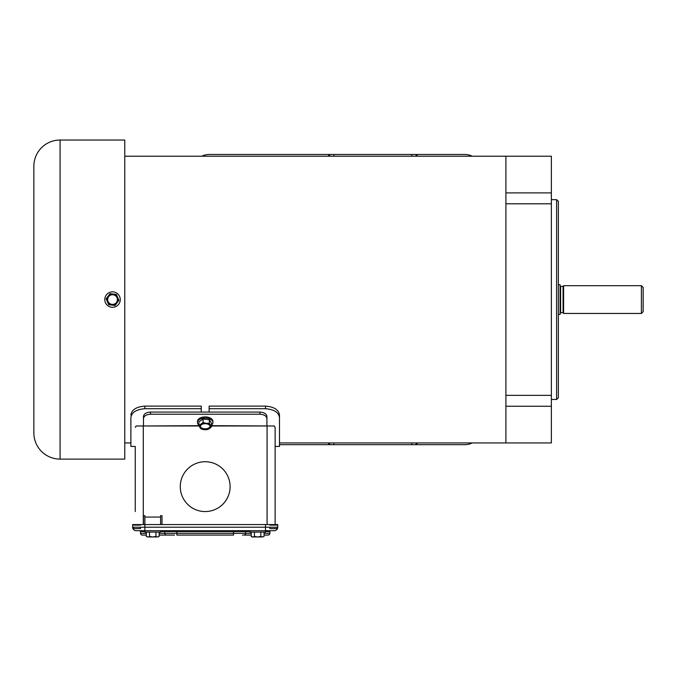 <?xml version="1.0" encoding="UTF-8"?>
<svg xmlns="http://www.w3.org/2000/svg" width="677" height="677" viewBox="0 0 677 677"><rect width="100%" height="100%" fill="white"/><g stroke="black" fill="none" stroke-linecap="round" stroke-linejoin="round"><path stroke-width="1.02" d="M275.124 446.431L279.491 446.431L279.491 442.936L505.905 442.936L505.905 406.251L551.366 406.251L551.366 156.209L124.763 156.209M551.366 395.351L505.905 395.351L505.905 203.794L551.366 203.794M551.366 406.251L551.366 442.936L505.905 442.936L505.905 156.209L505.905 192.894L551.366 192.894M124.763 442.936L130.881 442.936L130.881 446.431L135.256 446.431L135.256 461.731M212.916 422.533L212.916 421.416A7.726 4.485 180 0 0 205.19 416.922A7.726 4.485 180 0 0 197.464 421.416L197.464 422.533A7.726 4.485 0 0 1 205.19 418.047A7.726 4.485 0 0 1 212.916 422.533A7.726 4.485 0 0 1 211.486 425.131M198.894 425.131A7.726 4.485 0 0 1 197.464 422.533M209.371 419.715L211.486 423.227L211.486 426.798L209.396 428.617L207.306 429.616L201.001 428.922L198.894 425.41L203.075 422.592L203.075 419.021L209.371 419.715L209.371 423.286L211.486 426.798M198.894 425.41L198.894 421.839L203.075 419.021M209.371 423.286L206.223 423.345A5.551 3.224 0 0 1 210.429 425.444A5.551 3.224 0 0 1 209.396 428.617A5.551 3.224 0 0 1 204.149 429.675A5.551 3.224 0 0 1 199.952 427.576A5.551 3.224 0 0 1 200.984 424.403A5.551 3.224 0 0 1 205.19 423.286A5.551 3.224 0 0 1 206.223 423.345L203.075 422.592M205.19 429.328A4.857 2.818 0 0 1 200.333 426.51A4.857 2.818 0 0 1 205.19 423.692A4.857 2.818 0 0 1 210.048 426.51A4.857 2.818 0 0 1 205.19 429.328M200.35 426.265A4.857 2.818 180 0 0 205.19 428.829A4.857 2.818 180 0 0 210.022 426.265M560.107 313.273A0.525 0.525 0 0 1 560.624 312.749L563.078 312.749A0.525 0.525 0 0 1 563.602 313.273M563.602 285.694L563.602 313.451L641.398 313.451L641.398 285.694L563.602 285.694M641.398 313.451L643.15 311.699L643.15 287.446L641.398 285.694M560.624 312.749L560.624 286.396L563.078 286.396L563.602 285.872M558.356 284.712L560.107 284.712L560.107 314.433L558.356 314.433M556.604 399.489L556.604 199.656L558.356 201.399L558.356 397.746L556.604 399.489L551.366 399.489M60.075 140.037A26.225 26.225 0 0 0 33.85 166.263L33.85 432.882A26.225 26.225 0 0 0 60.075 459.108L60.075 140.037L124.763 140.037L124.763 459.108L60.075 459.108M135.256 511.558L135.256 446.431M279.491 444.687L464.642 444.687A17.484 17.484 0 0 0 472.267 442.936M417.108 156.209L417.108 154.458L464.642 154.458A17.484 17.484 0 0 1 472.267 156.209M417.108 154.458L209.388 154.458A17.484 17.484 0 0 0 201.763 156.209M276.868 525.107L269.878 525.107M140.503 525.107L133.504 525.107M269.878 527.205L269.878 528.61L276.868 528.61L276.868 527.205M133.504 527.205L133.504 528.61L140.503 528.61L140.503 527.205M160.466 530.7L145.013 530.7L145.013 532.08L160.466 532.08L160.466 530.7M159.146 532.08L159.146 536.472L157.546 536.963L159.146 536.472M155.938 532.08L155.938 536.472L157.597 536.963L152.74 536.963L155.938 536.472M149.532 532.08L149.532 536.472L152.74 536.963L147.882 536.963L152.74 536.963L147.933 536.963L149.532 536.472M146.325 532.08L146.325 536.472L147.933 536.963M279.491 446.431L279.491 417.574C278.687 412.335 274.024 409.382 265.502 408.713L209.125 408.713L209.125 412.073M201.255 412.073L201.255 408.713L144.87 408.713C136.373 409.373 131.71 412.327 130.881 417.574L130.881 446.431M279.491 417.574L279.491 414.967C278.687 409.737 274.024 406.792 265.502 406.115L209.125 406.115L209.125 408.713M130.881 417.574L130.881 442.936M201.255 408.713L201.255 406.115L144.87 406.115C136.373 406.775 131.71 409.729 130.881 414.967M265.367 530.7L249.915 530.7L249.915 532.08L265.367 532.08L265.367 530.7L270.749 530.7A0.872 0.872 0 0 0 269.878 531.58L265.367 531.58M254.434 532.08L254.434 536.472L257.641 536.963L260.84 536.472L260.84 532.08M251.226 532.08L251.226 536.472L252.834 536.963L254.434 536.472M252.834 536.963L251.226 536.472L252.089 536.963L262.448 536.963L264.047 536.472L264.047 532.08M260.84 536.472L262.448 536.963L264.047 536.472M257.641 536.963L252.783 536.963L257.641 536.963M205.19 461.731A24.914 24.914 0 0 1 230.104 486.645A24.914 24.914 0 0 1 205.19 511.558A24.914 24.914 0 0 1 180.277 486.645A24.914 24.914 0 0 1 205.19 461.731A24.914 24.914 0 0 1 230.104 486.645A24.914 24.914 0 0 1 205.19 511.558A24.914 24.914 0 0 1 180.277 486.645A24.914 24.914 0 0 1 205.19 461.731M143.296 524.582L143.296 425.985L136.119 425.985L135.256 427.356M143.296 425.985L199.004 425.672M211.486 425.672L274.261 425.985L275.124 427.356L275.124 524.582M143.473 524.582L143.473 515.671L144.87 515.671L144.87 524.582L132.633 524.582L132.633 527.205L132.633 524.582M162.006 524.582L162.006 515.671L160.601 515.671L160.601 524.582M266.907 425.672L266.907 418.589C266.501 415.974 264.165 414.51 259.909 414.214L150.463 414.214C146.224 414.51 143.888 415.966 143.473 418.589L143.473 425.672M266.907 418.589L266.907 416.44C266.501 413.825 264.165 412.369 259.909 412.073L150.463 412.073C146.224 412.369 143.888 413.825 143.473 416.44L143.473 418.589M120.252 299.572A7.726 7.726 0 0 1 112.526 307.299A7.726 7.726 0 0 1 104.8 299.572A7.726 7.726 0 0 1 112.526 291.846A7.726 7.726 0 0 1 120.252 299.572M110.012 293.674L116.376 294.453L118.89 300.343L115.039 305.471L108.675 304.692L107.415 301.747L106.162 298.802L110.012 293.674L106.331 298.565M108.565 304.43L107.415 301.747A5.551 5.551 0 0 1 113.194 294.063A5.551 5.551 0 0 1 117.629 297.398L118.78 300.08M118.72 300.571L115.208 305.242M115.039 305.471L111.857 305.082A5.551 5.551 0 0 1 107.415 301.747M117.629 297.398A5.551 5.551 0 0 1 111.857 305.082M107.668 299.572A4.857 4.857 0 0 1 112.526 294.715A4.857 4.857 0 0 1 117.383 299.572A4.857 4.857 0 0 1 112.526 304.43A4.857 4.857 0 0 1 107.668 299.572M166.567 535.075L174.548 535.075M174.251 535.075L168.768 535.075M242.451 535.075L242.975 535.075M264.047 535.075L268.126 535.075A1.752 1.752 0 0 0 269.878 533.324L269.878 531.58M251.226 533.324L245.599 533.324A1.752 1.718 90 0 1 243.881 535.075L251.226 535.075M176.824 535.075L233.557 535.075L233.557 533.324L176.824 533.324L176.824 535.075M159.146 535.075L166.5 535.075A1.752 1.718 90 0 1 164.782 533.324L159.146 533.324M142.246 535.075L146.325 535.075L142.246 535.075A1.752 1.752 0 0 1 140.503 533.324A1.752 1.752 0 0 0 142.246 535.075M140.503 533.324L140.503 531.58L140.503 533.324L146.325 533.324M139.623 530.7A0.872 0.872 0 0 1 140.503 531.58A0.872 0.872 0 0 0 139.623 530.7L136.128 530.7A3.495 3.495 0 0 1 132.633 527.205A3.495 3.495 0 0 0 136.128 530.7L145.013 530.7M277.748 527.205L144.87 527.205L144.87 524.582L277.748 524.582L277.748 527.205A3.495 3.495 0 0 1 274.244 530.7L144.87 530.7L144.87 527.205L132.633 527.205M563.078 312.749L563.078 286.396M329.657 442.936L329.657 444.687M328.607 444.687L328.607 442.936M416.059 444.687L416.059 442.936M417.108 442.936L417.108 444.687M411.861 442.936L411.861 444.687M333.846 444.687L333.846 442.936M416.059 156.209L416.059 154.458M328.607 154.458L328.607 156.209M329.657 154.458L329.657 156.209M333.846 156.209L333.846 154.458M411.861 154.458L411.861 156.209M144.87 408.713L144.87 406.115M265.502 408.713L265.502 406.115M266.907 425.985L211.486 425.985M199.14 425.985L143.473 425.985M144.87 517.067L160.601 517.067M267.077 524.582L267.077 425.985M150.463 414.214L150.463 412.073M259.909 412.073L259.909 414.214M269.878 533.324L264.047 533.324M249.915 531.58L245.599 531.58L245.599 533.324L233.557 533.324L233.557 530.7M246.453 530.7A0.872 0.863 90 0 0 245.599 531.58L176.824 531.58L176.824 533.324L164.782 533.324L164.782 531.58A0.872 0.863 90 0 0 163.919 530.7M176.824 530.7L176.824 531.58L160.466 531.58M145.013 531.58L140.503 531.58M265.502 524.582L265.502 530.7M560.624 286.396L560.107 285.872M551.366 199.656L556.604 199.656"/></g></svg>
